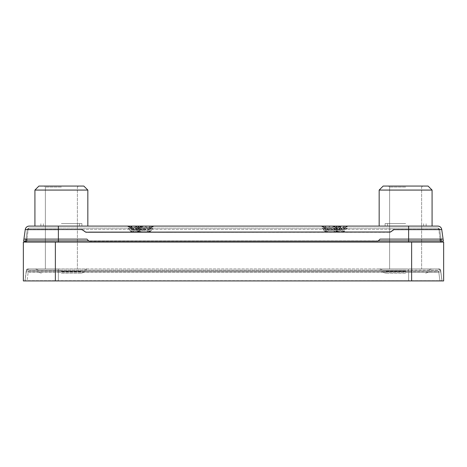 <?xml version="1.0" encoding="UTF-8"?>
<svg xmlns="http://www.w3.org/2000/svg" width="467" height="467" viewBox="0 0 467 467"><rect width="100%" height="100%" fill="white"/><g stroke="black" fill="none" stroke-linecap="round" stroke-linejoin="round"><path stroke-width="0.35" stroke-dasharray="2.33 1.75" d="M25.936 239.104L58.375 239.104L25.936 239.104L27.244 229.817A2.002 2.002 0 0 1 29.223 228.094L58.375 228.094L29.223 228.094A2.002 2.002 0 0 0 27.244 229.817L58.375 229.817L27.244 229.817L25.615 241.386L23.636 241.106L23.916 239.104L86.926 239.104L88.928 241.106L378.072 241.106L380.074 239.104L408.625 239.104L380.074 239.104L408.625 239.104L408.625 229.817L408.625 239.104L443.084 239.104L408.625 239.104L441.064 239.104L439.756 229.817L408.625 229.817L408.625 228.094L437.416 228.094L58.375 228.094L437.777 228.094L29.584 228.094L408.625 228.094L408.625 229.315L28.195 229.315L438.805 229.315L408.625 229.315L408.625 228.094L408.625 229.817L394.463 229.822C394.603 229.139 391.381 231.749 390.33 232.245L90.119 232.403C85.017 232.315 86.693 232.694 84.901 231.86C82.595 230.068 81.293 229.39 81.001 229.817L81.258 229.817C81.684 229.589 83.033 230.342 85.303 232.07C85.385 232.42 86.85 232.531 89.699 232.403L390.231 232.297C390.809 232.257 394.452 229.215 394.37 229.84L408.625 229.817L408.625 228.094L408.625 229.817L439.756 229.817L441.385 241.386L443.364 241.106L441.344 241.106M61.375 228.094L45.363 228.094L61.375 228.094M405.625 228.094L389.612 228.094L405.625 228.094M437.416 228.094A1.401 1.401 0 0 1 438.805 229.315A1.401 1.401 0 0 0 437.416 228.094A1.401 1.401 0 0 1 438.805 229.315L440.077 239.104L438.805 229.315A1.401 1.401 0 0 0 437.416 228.094M29.584 228.094A1.401 1.401 0 0 0 28.195 229.315A1.401 1.401 0 0 1 29.584 228.094A1.401 1.401 0 0 0 28.195 229.315L26.923 239.104L28.195 229.315M408.625 242.104L58.375 242.104L441.694 242.104L408.625 242.104L408.625 240.884L440.305 240.884M25.306 242.104L58.375 242.104L25.306 242.104M23.35 242.104L443.65 242.104L443.65 280.936L23.35 280.936L23.35 242.104M24.949 280.936L442.051 280.936L24.949 280.936L26.35 270.148L24.949 280.936M26.21 271.887L408.625 271.887L58.375 271.887L58.375 268.928L27.74 268.928L439.26 268.928L58.375 268.928L58.375 270.148L26.35 270.148A1.401 1.401 0 0 1 27.74 268.928A1.401 1.401 0 0 0 26.35 270.148A1.401 1.401 0 0 1 27.74 268.928A1.401 1.401 0 0 0 26.35 270.148L58.375 270.148L58.375 280.936L27.051 280.936L28.195 272.15L58.375 272.15L28.195 272.15A1.401 1.401 0 0 1 29.584 270.924L58.375 270.924L29.584 270.924A1.401 1.401 0 0 0 28.195 272.15L27.051 280.936L408.625 280.936L58.375 280.936L58.375 272.15L408.625 272.15L58.375 272.15L58.375 270.924L437.416 270.924L58.375 270.924L58.375 280.936L58.375 270.148L408.625 270.148L58.375 270.148L58.375 268.928L58.375 280.679L25.066 280.679L408.625 280.679L58.375 280.936L58.375 271.887L26.21 271.887A3.403 3.403 0 0 1 29.584 268.928A3.403 3.403 0 0 0 26.21 271.887L25.066 280.679L27.051 280.936L25.066 280.679L26.21 271.887A3.403 3.403 0 0 1 29.584 268.928M440.65 270.148A1.401 1.401 0 0 0 439.26 268.928A1.401 1.401 0 0 1 440.65 270.148L442.051 280.936L440.65 270.148L408.625 270.148L408.625 280.936L439.949 280.936L438.805 272.15L408.625 272.15L438.805 272.15A1.401 1.401 0 0 0 437.416 270.924A1.401 1.401 0 0 1 438.805 272.15L439.949 280.936L408.625 280.936L408.625 268.928L437.416 268.928L408.625 268.928L408.625 270.148L440.65 270.148A1.401 1.401 0 0 0 439.26 268.928M61.375 268.928L87.393 268.928L61.375 268.928M405.625 268.928L379.607 268.928L405.625 268.928M439.756 229.817A2.002 2.002 0 0 0 437.777 228.094A2.002 2.002 0 0 1 439.756 229.817A2.002 2.002 0 0 0 437.777 228.094A2.002 2.002 0 0 1 439.756 229.817M441.064 239.104L443.084 239.104L443.364 241.106M330.992 228.094L340.227 228.094L330.992 228.094A1.401 1.273 90 0 1 331.984 228.62L322.51 228.62L331.984 228.62L333.596 230.85L335.423 231.901L336.018 230.85L324.46 230.85L322.849 228.62A1.401 1.273 90 0 0 321.856 228.094M338.143 228.094L347.384 228.094L338.143 228.094A1.401 1.273 90 0 1 339.135 228.62L346.73 228.62L333.893 228.62L339.135 228.62L340.747 230.85L342.58 231.901L338.044 231.901L337.448 230.85L336.725 230.85L335.487 231.901L326.596 231.901L324.46 230.85L325.341 230.85L326.596 231.901L335.487 231.901L337.623 230.85L336.742 230.85L337.98 231.901L342.58 231.901L343.169 230.85L343.899 230.85L342.644 231.901L344.78 230.85L339.871 230.85L338.044 231.901L335.843 230.85L343.169 230.85L343.922 228.62A1.401 0.59 90 0 1 344.389 228.094M153.392 228.094L135.016 228.094L153.392 228.094A1.401 1.273 90 0 0 152.4 228.62L135.669 228.62L152.4 228.62L150.788 230.85L148.652 231.901L149.907 230.85L149.177 230.85L148.588 231.901L139.756 231.901L148.652 231.901L146.755 230.85L137.619 230.85L139.756 231.901L138.501 230.85L139.23 230.85L139.82 231.901L141.653 230.85L139.23 230.85L138.477 228.62A1.401 0.59 90 0 0 138.016 228.094M142.009 228.094L127.865 228.094L142.009 228.094A1.401 1.273 90 0 0 141.016 228.62L128.518 228.62L141.016 228.62L139.405 230.85L137.269 231.901L138.524 230.85L137.794 230.85L137.205 231.901L132.605 231.901L137.269 231.901L135.372 230.85L130.468 230.85L132.605 231.901L131.35 230.85L132.073 230.85L132.669 231.901L134.496 230.85L139.405 230.85L138.524 230.85L139.271 228.62A1.401 0.59 -90 0 1 139.738 228.094M405.625 226.092L379.163 226.092L405.625 226.092M437.777 226.092L29.223 226.092M61.375 226.092L87.837 226.092L61.375 226.092M330.992 226.092L340.227 226.092L330.992 226.092A3.403 3.082 90 0 1 333.397 227.371L324.075 227.371L333.397 227.371L335.423 229.898L335.014 229.595L325.878 229.595L326.596 229.898L335.487 229.898L326.596 229.898L325.878 229.595L324.261 227.371A3.403 3.082 90 0 0 321.856 226.092M338.143 226.092L347.384 226.092L338.143 226.092M127.865 226.092L142.009 226.092L127.865 226.092A3.403 3.082 -90 0 1 130.27 227.371L139.791 227.371L130.27 227.371L131.881 229.595L132.605 229.898L131.881 229.595L131.256 227.371M135.016 226.092L153.392 226.092L135.016 226.092A3.403 3.082 -90 0 1 137.426 227.371L151.174 227.371L137.426 227.371L139.038 229.595L139.756 229.898L139.038 229.595L138.413 227.371A3.403 1.436 90 0 0 137.286 226.092M335.487 229.898L336.234 229.595L338.015 227.371L340.671 226.092M325.878 229.595L326.731 229.595L326.661 229.898L327.075 229.595L326.731 229.595L325.978 227.371A3.403 1.436 -90 0 0 324.851 226.092M337.232 226.092A3.403 1.436 90 0 0 336.112 227.371L335.359 229.595L336.211 229.595L337.822 227.371A3.403 3.082 -90 0 1 340.227 226.092M342.58 229.898L342.165 229.595L342.509 229.595L342.58 229.898L337.262 229.595L337.98 229.898L338.458 229.595L338.114 229.595L338.044 229.898L343.362 229.595L342.58 229.898M344.389 226.092A3.403 1.436 90 0 0 343.263 227.371L342.509 229.595L343.362 229.595L344.979 227.371L335.458 227.371L344.979 227.371A3.403 3.082 -90 0 1 347.384 226.092M336.234 226.092A3.403 1.436 -90 0 1 337.361 227.371L338.114 229.595L337.262 229.595L335.645 227.371A3.403 3.082 90 0 0 333.24 226.092M132.605 229.898L137.269 229.898L131.857 229.595L137.205 229.898L135.179 227.371A3.403 3.082 -90 0 0 132.768 226.092M132.669 229.898L133.083 229.595L132.669 229.898M142.009 226.092A3.403 3.082 90 0 0 139.598 227.371L137.987 229.595L137.269 229.898L137.987 229.595L138.611 227.371A3.403 1.436 -90 0 1 139.738 226.092M139.756 229.898L148.652 229.898L139.721 229.898L137.234 227.371L134.578 226.092M139.038 229.595L148.588 229.898L146.562 227.371A3.403 3.082 -90 0 0 144.151 226.092M139.82 229.898L140.234 229.595L139.82 229.898M153.392 226.092A3.403 3.082 90 0 0 150.981 227.371L149.37 229.595L148.652 229.898L149.37 229.595L149.995 227.371A3.403 1.436 -90 0 1 151.121 226.092M441.741 229.542L394.627 229.542C394.574 228.988 392.204 230.826 390.57 231.883L91.182 232.122C85.146 232.052 86.78 232.344 85.274 231.778C82.998 230.044 81.661 229.303 81.264 229.542L25.259 229.542M380.074 239.104L378.072 241.386L380.074 239.104M88.928 241.106L86.926 239.104L58.375 239.104L58.375 228.094L58.375 239.104L86.926 239.104L88.928 241.386L378.072 241.106M23.636 241.106L25.656 241.106M326.661 231.901L326.065 230.85L328.488 230.85L326.661 231.901M326.596 231.901C325.884 231.918 325.114 231.568 324.291 230.85L324.46 230.85M340.671 228.094L339.573 228.62L337.799 230.85L328.488 230.85L330.105 228.62A1.401 1.273 -90 0 1 331.097 228.094M405.625 270.924L379.607 270.924L405.625 270.924M61.375 270.924L87.393 270.924L61.375 270.924M441.934 280.679L408.625 280.679L441.934 280.679L439.949 280.936L441.934 280.679L440.79 271.887A3.403 3.403 0 0 0 437.416 268.928A3.403 3.403 0 0 1 440.79 271.887L441.934 280.679M405.625 271.228L385.608 271.228L405.625 271.228M61.375 271.228L81.392 271.228L61.375 271.228M405.625 273.23L385.608 273.23L405.625 273.23M61.375 273.23L81.392 273.23L61.375 273.23M61.375 187.069L45.363 187.069L61.375 187.069M78.392 186.064L77.388 187.069L77.388 268.928L77.388 187.069L78.392 186.064L38.919 186.064L78.392 186.064L44.365 186.064L45.363 187.069L44.365 186.064M61.375 223.594L81.894 223.594L61.375 223.594M34.92 190.069L38.919 186.064L83.832 186.064L61.375 186.064L83.832 186.064L87.837 190.069L34.92 190.069L61.375 190.069L34.92 190.069L34.92 226.092M405.625 187.069L389.612 187.069L405.625 187.069M422.635 186.064L421.637 187.069L421.637 268.928L421.637 187.069L422.635 186.064L383.168 186.064L428.081 186.064L388.608 186.064L389.612 187.069L388.608 186.064M405.625 223.594L385.106 223.594L405.625 223.594M379.163 190.069L383.168 186.064L428.081 186.064L432.08 190.069L379.163 190.069L432.08 190.069L379.163 190.069L379.163 226.092M326.596 229.898L325.855 229.595L324.075 227.371M342.644 229.898L343.385 229.595L345.166 227.371M337.98 229.898L337.238 229.595L335.458 227.371M137.269 229.898L138.01 229.595L133.083 229.595L134.694 227.371A3.403 3.082 90 0 1 137.1 226.092M148.652 229.898L149.393 229.595L140.234 229.595L141.845 227.371A3.403 3.082 90 0 1 144.256 226.092M337.98 231.901L337.98 231.901C337.116 231.877 336.345 231.527 335.674 230.85L333.893 228.62L332.796 228.094M342.644 231.901L342.644 231.901C343.508 231.877 344.278 231.527 344.95 230.85L346.73 228.62L347.822 228.094M148.652 231.901L148.652 231.901C148.442 232.14 151.29 231.2 150.958 230.85L141.653 230.85L143.264 228.62A1.401 1.273 90 0 1 144.256 228.094M139.756 231.901L139.756 231.901C139.966 232.14 137.117 231.2 137.45 230.85L136.008 228.62A1.401 1.273 -90 0 0 135.016 228.094M137.269 231.901L137.269 231.901C137.059 232.14 139.907 231.2 139.575 230.85L139.405 230.85M132.605 231.901L132.605 231.901C132.809 232.14 129.96 231.2 130.299 230.85L128.857 228.62A1.401 1.273 -90 0 0 127.865 228.094M58.375 228.094L58.375 229.315L58.375 228.094M408.625 226.092L408.625 240.884L58.375 240.884L58.375 226.092M26.695 240.884L58.375 240.884L58.375 242.104M378.293 240.884L88.707 240.884M55.375 242.104L55.375 280.936M411.625 242.104L411.625 280.936M337.956 226.092A3.403 1.436 90 0 0 336.835 227.371L336.082 229.595M331.097 226.092A3.403 3.082 -90 0 0 328.686 227.371L327.075 229.595L336.211 229.595M324.127 226.092A3.403 1.436 -90 0 1 325.248 227.371L326.001 229.595M345.113 226.092A3.403 1.436 90 0 0 343.986 227.371L343.239 229.595M342.48 226.092A3.403 3.082 -90 0 0 340.069 227.371L338.458 229.595L343.362 229.595M335.51 226.092A3.403 1.436 -90 0 1 336.631 227.371L337.384 229.595M340.554 227.371L342.165 229.595L337.262 229.595M139.008 226.092A3.403 1.436 -90 0 0 137.888 227.371L137.135 229.595L137.858 229.595M131.98 227.371L132.733 229.595L132.009 229.595M138.016 226.092A3.403 1.436 90 0 1 139.137 227.371L139.89 229.595L139.166 229.595M150.392 226.092A3.403 1.436 -90 0 0 149.271 227.371L148.518 229.595L149.242 229.595M27.244 229.817A2.002 2.002 0 0 1 29.223 228.094M337.232 228.094A1.401 0.59 90 0 0 336.771 228.62L336.018 230.85L336.742 230.85L337.495 228.62A1.401 0.59 90 0 1 337.956 228.094M324.127 228.094A1.401 0.59 -90 0 1 324.588 228.62L325.341 230.85L326.065 230.85L325.318 228.62A1.401 0.59 -90 0 0 324.851 228.094M340.227 228.094A1.401 1.273 -90 0 0 339.24 228.62L337.623 230.85M333.24 228.094A1.401 1.273 90 0 1 334.232 228.62L335.674 230.85M335.51 228.094A1.401 0.59 -90 0 1 335.971 228.62L336.725 230.85L335.843 230.85M336.234 228.094A1.401 0.59 -90 0 1 336.701 228.62L337.448 230.85L339.871 230.85L341.488 228.62A1.401 1.273 -90 0 1 342.48 228.094M347.384 228.094A1.401 1.273 -90 0 0 346.391 228.62L344.95 230.85M345.113 228.094A1.401 0.59 90 0 0 344.652 228.62L343.899 230.85L344.78 230.85M151.121 228.094A1.401 0.59 -90 0 0 150.654 228.62L149.907 230.85L150.788 230.85M137.286 228.094A1.401 0.59 90 0 1 137.753 228.62L138.501 230.85L137.619 230.85M144.151 228.094A1.401 1.273 -90 0 1 145.144 228.62L146.755 230.85L149.177 230.85L149.93 228.62A1.401 0.59 -90 0 1 150.392 228.094M137.1 228.094A1.401 1.273 90 0 0 136.113 228.62L134.496 230.85L132.073 230.85L131.32 228.62A1.401 0.59 90 0 0 130.859 228.094M130.135 228.094A1.401 0.59 90 0 1 130.597 228.62L131.35 230.85L130.468 230.85M132.768 228.094A1.401 1.273 -90 0 1 133.76 228.62L135.372 230.85L137.794 230.85L138.547 228.62A1.401 0.59 -90 0 1 139.008 228.094M437.416 270.924A1.401 1.401 0 0 1 438.805 272.15M408.625 280.679L408.625 268.928L408.625 280.679M440.79 271.887L408.625 271.887L440.79 271.887A3.403 3.403 0 0 0 437.416 268.928M405.625 270.2L382.934 270.2L405.625 270.2M61.375 270.2L38.685 270.2L61.375 270.2M405.625 271.689L381.597 271.689L405.625 271.689M61.375 271.689L85.403 271.689L61.375 271.689M45.363 268.928L45.363 187.069L45.363 268.928M389.612 268.928L389.612 187.069L389.612 268.928M131.857 229.595L130.077 227.371M138.01 229.595L139.791 227.371M149.393 229.595L151.174 227.371M324.291 230.85L322.51 228.62L321.413 228.094M337.799 230.85C336.97 231.568 336.199 231.918 335.487 231.901M150.958 230.85L152.738 228.62L153.83 228.094M137.45 230.85L135.669 228.62L134.578 228.094M139.575 230.85L141.355 228.62L142.447 228.094M130.299 230.85L128.518 228.62L127.421 228.094M382.934 270.2L379.607 268.928L382.934 270.2M428.315 270.2L431.642 268.928L428.315 270.2M84.066 270.2L87.393 268.928L84.066 270.2M38.685 270.2L35.358 268.928L38.685 270.2M381.597 271.689L385.608 273.23L381.597 271.689M429.652 271.689L425.635 273.23L429.652 271.689M85.403 271.689L81.392 273.23L85.403 271.689M37.348 271.689L41.365 273.23L37.348 271.689M43.367 226.092L43.367 223.594L43.367 226.092M79.39 226.092L79.39 223.594L79.39 226.092M40.862 226.092L40.862 223.594L40.862 226.092M81.894 226.092L81.894 223.594L81.894 226.092M87.837 226.092L87.837 190.069M387.61 226.092L387.61 223.594L387.61 226.092M423.633 226.092L423.633 223.594L423.633 226.092M385.106 226.092L385.106 223.594L385.106 226.092M426.137 226.092L426.137 223.594L426.137 226.092M432.08 226.092L432.08 190.069"/><path stroke-width="0.7" d="M441.694 242.104A1.401 1.401 0 0 1 440.305 240.884L440.077 239.104L440.305 240.884A1.401 1.401 0 0 0 441.694 242.104A1.401 1.401 0 0 1 440.305 240.884L408.625 240.884L408.625 239.104L380.074 239.104L378.072 241.106L88.928 241.106L86.926 239.104L23.916 239.104L25.259 229.542L81.1 229.542C81.427 229.18 82.752 229.898 85.082 231.696C85.204 232.134 86.757 232.28 89.74 232.122L390.272 231.988C391.037 231.755 394.469 228.918 394.358 229.554L441.741 229.542A4.005 4.005 0 0 0 437.777 226.092A4.005 4.005 0 0 1 441.741 229.542L443.364 241.106L441.344 241.106L441.064 239.104M88.707 240.884L26.695 240.884L26.923 239.104L26.695 240.884A1.401 1.401 0 0 1 25.306 242.104A1.401 1.401 0 0 0 26.695 240.884A1.401 1.401 0 0 1 25.306 242.104M443.65 242.104L23.35 242.104L23.35 280.936L443.65 280.936L443.65 242.104M443.364 241.106L441.344 241.106M443.084 239.104L408.625 239.104L408.625 226.092L437.777 226.092A4.005 4.005 0 0 1 441.741 229.542L443.084 239.104M25.936 239.104L25.615 241.386L23.636 241.106L25.259 229.542A4.005 4.005 0 0 1 29.223 226.092A4.005 4.005 0 0 0 25.259 229.542A4.005 4.005 0 0 1 29.223 226.092L408.625 226.092M378.072 241.106L88.928 241.106M23.636 241.106L25.656 241.106M44.365 186.064L78.392 186.064M34.92 190.069L87.837 190.069L83.832 186.064L38.919 186.064L34.92 190.069L34.92 226.092M388.608 186.064L422.635 186.064M379.163 190.069L432.08 190.069L428.081 186.064L383.168 186.064L379.163 190.069L379.163 226.092M58.375 242.104L58.375 226.092M408.625 242.104L408.625 240.884L378.293 240.884M55.375 242.104L55.375 280.936M411.625 242.104L411.625 280.936M338.143 226.092A3.403 3.082 90 0 1 340.554 227.371M130.135 226.092A3.403 1.436 90 0 1 131.256 227.371M130.859 226.092A3.403 1.436 90 0 1 131.98 227.371M437.777 226.092A4.005 4.005 0 0 1 441.741 229.542M324.075 227.371L321.413 226.092M345.166 227.371L347.822 226.092M335.458 227.371L332.796 226.092M130.077 227.371L127.421 226.092M139.791 227.371L142.447 226.092M151.174 227.371L153.83 226.092M87.837 226.092L87.837 190.069M432.08 226.092L432.08 190.069"/></g></svg>
